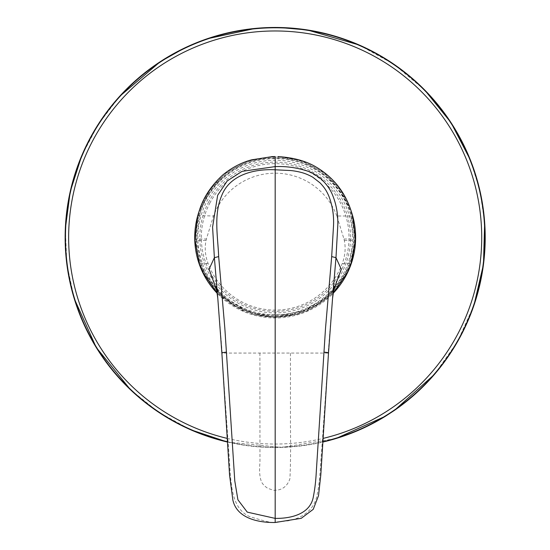 <?xml version="1.0" encoding="UTF-8"?>
<svg xmlns="http://www.w3.org/2000/svg" width="550" height="550" viewBox="0 0 550 550"><rect width="100%" height="100%" fill="white"/><g stroke="black" fill="none" stroke-linecap="round" stroke-linejoin="round"><path stroke-width="0.41" stroke-dasharray="2.75 2.06" d="M394.371 410.424L385.653 416.123M210.086 202.613A73.851 73.851 0 0 0 240.281 302.596A73.851 73.851 0 0 0 340.264 272.401A73.851 73.851 0 0 0 310.069 172.418A73.851 73.851 0 0 0 210.086 202.613M204.978 199.877A79.647 79.647 0 0 0 237.545 307.704A79.647 79.647 0 0 0 345.373 275.137A79.647 79.647 0 0 0 312.806 167.31A79.647 79.647 0 0 0 204.978 199.877M336.834 215.992A65.794 65.759 180 0 0 213.524 215.992L206.387 239.009A70.448 62.769 180 0 0 206.044 240.474C204.497 247.899 205.171 255.571 208.079 263.491A71.583 71.541 180 0 0 342.279 263.491C345.187 255.551 345.861 247.878 344.307 240.474A70.448 62.769 180 0 0 343.963 239.009L336.834 215.992L350.976 215.992L353.788 240.474L349.353 263.491C338.353 294.023 307.622 315.982 275.179 315.858C242.742 315.982 212.011 294.037 201.004 263.491L196.57 240.474L206.044 240.474M208.079 263.491L201.004 263.491L199.485 264.11L194.954 241.271A1.616 0.736 177.8 0 1 196.57 240.474L199.375 215.992C207.625 182.167 240.515 157.224 275.179 158.118C309.815 157.224 342.712 182.139 350.976 215.992L352.536 215.627M216.934 290.682L234.479 305.793L257.077 314.043C257.386 314.992 263.416 315.796 275.179 316.456L275.179 317.529L296.416 314.511L328.611 296.711L349.91 266.578M200.447 266.578L221.726 296.697L253.935 314.511L275.179 317.529L275.179 315.858M272.037 156.619L248.284 160.985L226.944 172.226L210.066 189.53L199.114 211.269M333.417 290.675L315.92 305.759L293.281 314.043C292.971 314.992 286.942 315.796 275.179 316.456M293.088 313.981L275.179 314.978L275.179 353.059L328.164 353.066L332.551 298.403M257.262 313.981L275.179 314.978M275.179 353.059L222.186 353.066L217.938 299.97M259.903 353.059L259.964 462.351C259.229 470.133 259.579 476.169 261.023 480.473C261.731 483.12 263.89 485.684 267.52 488.166C272.484 490.057 275.034 490.744 275.179 490.208C275.557 490.091 285.691 491.054 289.905 478.789C290.565 466.654 290.751 448.993 290.448 425.81L290.455 353.059M328.494 352.914L321.832 448.229C320.148 466.565 320.492 478.803 316.834 496.258C314.744 505.443 309.21 512.318 300.218 516.883C297.949 518.396 289.094 520.802 287.794 520.877L275.179 522.046L275.179 490.208M221.856 352.894L228.525 448.229C231.172 477.675 228.862 506.949 249.267 516.443C265.815 521.696 274.457 523.566 275.179 522.046L275.179 522.5M350.941 210.368L339.948 189.062L323.153 172.04L302.019 160.964L278.321 156.619M217.298 293.391A80.458 80.458 0 0 0 333.059 293.391M351.354 211.626A80.458 80.458 0 0 0 198.997 211.626M323.015 441.691A209.715 209.715 0 0 1 227.343 441.691M227.363 442.007A210.018 210.018 0 0 0 322.994 442.007M227.136 438.377A206.539 206.539 0 0 0 323.221 438.377M385.481 415.848A209.694 209.694 0 0 1 98.216 350.013A209.694 209.694 0 0 1 160.483 61.951A209.694 209.694 0 0 1 449.295 120.642A209.694 209.694 0 0 1 394.192 410.163M208.739 201.891A75.384 75.384 0 0 0 239.559 303.944A75.384 75.384 0 0 0 341.619 273.123A75.384 75.384 0 0 0 310.791 171.064A75.384 75.384 0 0 0 208.739 201.891M344.719 274.787A78.904 78.904 0 0 0 312.455 167.963A78.904 78.904 0 0 0 205.631 200.228A78.904 78.904 0 0 0 237.896 307.051A78.904 78.904 0 0 0 344.719 274.787M343.296 274.024A77.289 77.289 0 0 0 311.692 169.386A77.289 77.289 0 0 0 207.061 200.991A77.289 77.289 0 0 0 238.659 305.621A77.289 77.289 0 0 0 343.296 274.024M194.906 239.779A1.616 0.736 178.9 0 1 196.522 239.009L206.387 239.009M197.814 215.627L213.524 215.992M344.307 240.474L353.788 240.474A1.616 0.736 -177.8 0 1 355.403 241.271M343.963 239.009L353.829 239.009A1.616 0.736 -178.9 0 1 355.444 239.779M342.279 263.491L349.353 263.491L350.866 264.11M275.179 158.118L275.179 156.558M184.635 48.001L207.178 38.796M255.2 28.435L279.538 27.527M359.095 44.983L394.013 64.35L424.607 89.925M470.326 159.878L479.909 190.671L484.667 222.571M473.908 305.442L457.476 341.777L434.452 374.399M296.436 314.504L275.179 317.529L253.914 314.504L242.137 310.393L221.244 297.144L217.291 293.329M283.958 314.683L266.399 314.683C250.284 313.486 239.064 308.488 233.173 304.611L223.802 297.364C219.058 292.126 216.631 288.86 216.521 287.574L216.116 286.454M334.242 286.454L332.035 290.826L326.556 297.364L317.185 304.611L305.587 310.234L283.938 314.683M296.416 314.511L308.151 310.42L328.522 297.667L333.066 293.329M119.68 96.339L98.209 124.424L81.758 155.671M65.333 228.869L66.866 264.158L74.278 298.719M130.591 389.833L158.792 412.314L190.383 429.646M227.363 442.021L281.799 447.418L335.871 438.563"/><path stroke-width="0.82" d="M322.994 442.007A210.018 210.018 0 0 0 385.653 416.123L394.371 410.424A210.018 210.018 0 0 0 449.563 120.464A210.018 210.018 0 0 0 68.344 273.969A210.018 210.018 0 0 0 227.363 442.007M217.938 299.97L214.376 257.654L212.589 227.081L217.649 195.305L227.26 180.916L242.034 171.359L275.179 166.602L275.179 156.558L272.037 156.619L275.179 156.558M334.242 286.454L332.551 298.403L335.981 257.654L337.81 225.06C338.106 213.606 336.105 203.032 331.815 193.325C329.622 188.588 326.411 184.161 322.176 180.036C321.901 179.142 311.761 172.074 308.131 171.284C297.282 167.688 286.296 166.127 275.179 166.602L275.179 169.785C254.231 168.719 229.412 174.79 221.533 196.061C213.538 215.016 217.903 236.988 218.673 256.609L214.376 257.654L209.069 269.239L216.934 290.682M272.264 156.606L251.646 159.837C241.553 162.484 231.976 167.496 222.901 174.866C211.021 185.762 203.094 197.897 199.114 211.269L197.814 215.627L194.913 239.8L199.485 264.11L200.365 266.372M331.678 256.609L325.531 328.109L316.271 472.154C315.796 481.106 314.854 489.122 313.445 496.189C310.778 514.099 290.929 518.664 275.179 518.382L275.179 169.785L290.799 170.555C296.704 171.132 302.356 172.59 304.803 173.539C307.739 174.501 312.517 176.956 312.998 177.382L320.038 182.868C324.019 187.117 326.171 189.963 328.824 196.061C332.406 205.377 333.981 215.139 333.541 225.342L331.678 256.609L335.981 257.654L341.282 269.246L333.417 290.675M218.673 256.609L224.819 328.096L226.414 352.158C223.176 352.454 221.767 352.756 222.186 353.066M275.179 522.046L275.179 518.382L247.259 512.126L237.916 499.806L234.781 480.899L226.414 352.158M349.91 266.578L350.866 264.11L355.444 239.8L352.536 215.627L350.941 210.368M394.371 410.424L434.452 374.399M333.059 293.391A80.458 80.458 0 0 0 351.354 211.626M323.221 438.377A206.539 206.539 0 0 0 448.085 124.541A206.539 206.539 0 0 0 71.686 272.848A206.539 206.539 0 0 0 227.136 438.377M227.343 441.691A209.715 209.715 0 0 1 160.476 61.937A209.715 209.715 0 0 1 450.746 122.801A209.715 209.715 0 0 1 323.015 441.691M323.943 352.158C327.47 352.447 328.873 352.749 328.164 353.066M194.913 239.8A1.616 0.736 178.9 0 1 194.906 239.779L197.814 215.627L199.114 211.269M355.444 239.8A1.616 0.736 -178.9 0 0 355.444 239.779L352.536 215.627L351.237 211.262C344.967 191.737 332.977 176.825 315.274 166.533C305.394 160.834 292.999 157.527 278.094 156.606M194.954 241.292A1.616 0.736 177.8 0 1 194.954 241.271L194.906 239.779M355.444 239.779L355.403 241.271A1.616 0.736 -177.8 0 1 355.403 241.292C354.743 251.302 354.399 250.511 353.485 255.434L350.866 264.11L347.071 273.068L333.066 293.329M199.485 264.11L203.046 272.58L217.291 293.329M198.997 211.626A80.458 80.458 0 0 0 217.298 293.391M119.68 96.339L160.304 61.682L184.635 48.001M207.178 38.796L255.2 28.435M279.538 27.527L307.34 29.961L359.095 44.983M424.607 89.925L451.007 122.643L470.326 159.878M484.667 222.571L483.464 264.502L473.908 305.442M217.807 298.403L216.116 286.454M217.8 298.299L221.863 352.921L229.57 475.179L232.843 499.929C236.713 518.306 258.287 522.748 275.179 522.5L301.249 518.313L313.225 509.341L318.519 495.681L320.808 474.884L328.501 352.914L332.558 298.299M81.758 155.671L70.242 191.531L65.333 228.869M74.278 298.719L96.209 347.407L130.591 389.833M190.383 429.646L227.363 442.021M335.871 438.563L385.653 416.123"/></g></svg>
